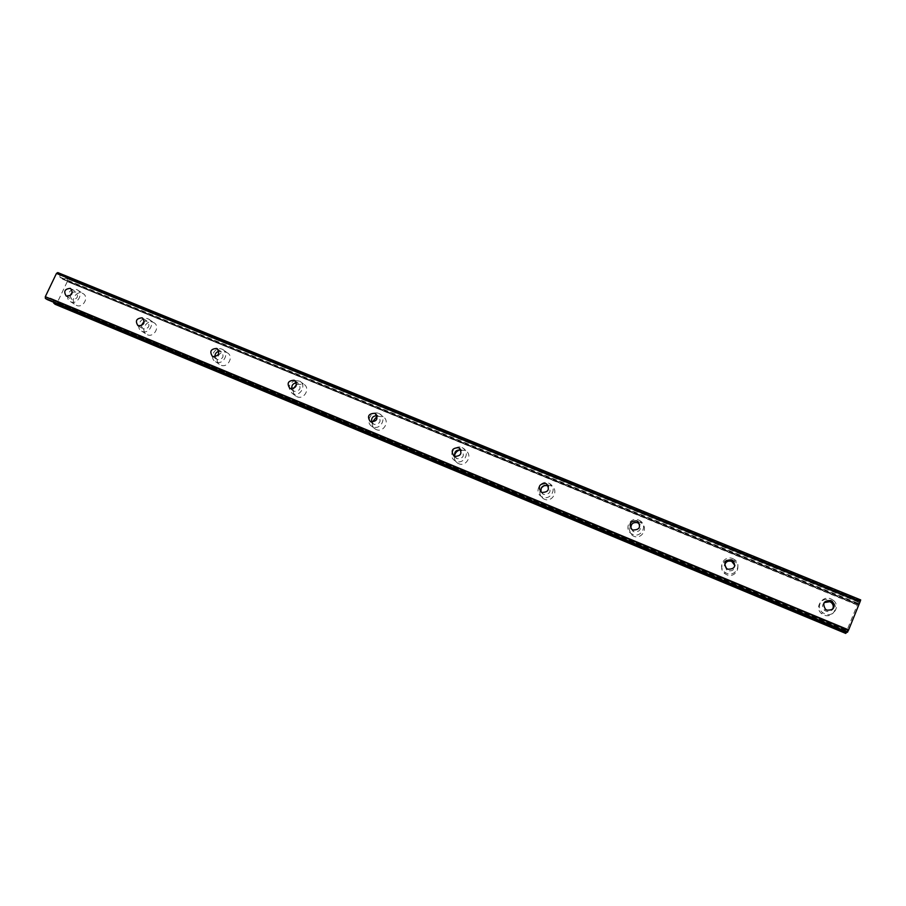 <?xml version="1.0" encoding="UTF-8"?>
<svg xmlns="http://www.w3.org/2000/svg" width="906" height="906" viewBox="0 0 906 906"><rect width="100%" height="100%" fill="white"/><g stroke="black" fill="none" stroke-linecap="round" stroke-linejoin="round"><path stroke-width="0.68" stroke-dasharray="4.53 3.4" d="M824.143 602.592C821.923 605.185 822.059 607.767 824.551 610.316L825.978 611.165C828.605 612.06 830.745 611.482 832.41 609.455M69.909 295.9L72.004 299.603C77.497 299.082 78.845 296.568 76.047 292.038L72.389 292.128M141.064 325.866L143.273 329.059C148.924 328.572 150.294 326.013 147.395 321.347L144.314 321.086M215.005 356.817L217.259 359.625C223.069 359.195 224.473 356.579 221.46 351.788L218.912 351.313M291.845 388.867L294.122 391.392C300.079 390.996 301.517 388.334 298.402 383.397L296.409 382.842M371.72 422.06L374.008 424.404C380.135 424.065 381.596 421.358 378.391 416.273L376.987 415.729M454.767 456.465L457.111 458.742C463.408 458.481 464.914 455.718 461.618 450.475L460.871 450.101M541.142 492.049L543.645 494.495C550.055 494.348 551.618 491.562 548.356 486.148M630.938 528.594L633.804 531.754C639.545 532.162 641.516 529.682 639.715 524.302M724.619 565.378L726.703 569.976L727.835 570.61C732.218 571.516 734.573 569.806 734.902 565.48M53.986 302.389L53.352 300.52L847.382 630.304L53.341 300.52M846.498 632.014L847.314 630.417M833.441 600.418C840.768 606.137 833.305 617.892 824.856 613.94L822.637 612.626C815.015 607.031 822.388 594.936 830.983 598.911L833.441 600.418L832.399 601.607C839.635 607.269 832.252 618.911 823.894 614.993L821.697 613.69C814.154 608.153 821.459 596.171 829.964 600.112L832.32 601.539M82.412 293.272L82.99 293.555C89.456 296.794 83.171 308.516 76.625 305.435L76.104 305.186C69.581 301.981 75.832 290.203 82.412 293.272M76.772 289.603L77.35 289.886C83.862 293.148 77.52 304.971 70.917 301.857L70.408 301.607C63.839 298.391 70.136 286.511 76.772 289.603M153.193 322.332L153.85 322.649C160.498 326.047 154.145 337.927 147.372 334.733L146.795 334.461C140.079 331.109 146.398 319.161 153.193 322.332M148.074 318.855L148.731 319.172C155.424 322.593 149.014 334.574 142.197 331.358L141.608 331.086C134.847 327.7 141.223 315.662 148.074 318.855M226.647 352.479L227.383 352.842C234.212 356.42 227.78 368.436 220.781 365.152L220.135 364.835C213.227 361.313 219.614 349.206 226.647 352.479M222.095 349.206L222.831 349.569C229.716 353.17 223.216 365.299 216.172 361.981L215.515 361.664C208.55 358.119 215.005 345.911 222.095 349.206M296.556 384.518L303.748 384.201C310.769 387.972 304.235 400.124 297.021 396.726L296.273 396.364C293.567 394.529 292.638 391.913 293.51 388.549M294.654 380.52L299.818 381.154C306.885 384.948 300.294 397.213 293.023 393.793L292.264 393.419C287.564 388.481 288.357 384.178 294.643 380.52M377.145 416.25L383.125 416.805C390.305 420.792 383.691 433.045 376.239 429.546L375.378 429.116C372.932 427.485 371.89 425.152 372.264 422.128M378.901 413.51L379.863 413.997C387.1 418.017 380.418 430.384 372.898 426.862L372.038 426.432C364.699 422.479 371.324 409.999 378.901 413.51M460.01 449.852L465.695 450.724C473.034 454.948 466.296 467.281 458.617 463.668L457.621 463.17C455.005 461.347 453.951 458.832 454.484 455.616M462.026 447.609L463.147 448.187C470.554 452.445 463.759 464.891 456.001 461.256L455.005 460.746C447.485 456.556 454.223 443.985 462.026 447.609M547.518 484.789L551.663 486.046C559.115 490.554 552.264 502.898 544.359 499.195L543.181 498.572C539.489 495.571 538.877 492.003 541.346 487.858M548.583 483.102L549.908 483.804C557.428 488.357 550.508 500.814 542.524 497.077L541.346 496.454C533.679 491.992 540.531 479.376 548.583 483.102M637.847 521.505L641.255 522.875C648.764 527.711 641.765 539.987 633.656 536.182L632.252 535.423C626.805 527.971 628.651 523.328 637.779 521.494M638.764 520.089L640.349 520.961C647.937 525.831 640.87 538.232 632.682 534.393L631.255 533.634C623.498 528.855 630.485 516.25 638.764 520.089M732.807 560.236L734.732 561.346C742.207 566.556 735.026 578.628 726.748 574.755L725.027 573.781C717.326 568.685 724.415 556.352 732.807 560.236M732.818 558.651L734.766 559.772C742.308 565.038 735.06 577.224 726.703 573.317L724.959 572.332C717.178 567.19 724.347 554.732 732.818 558.651M858.005 603.996L63.409 279.173L858.05 604.019L858.797 601.629L65.776 278.131L858.718 601.856M847.382 630.304L848.22 629.364L847.246 632.331M66.013 278.006L858.548 601.833L845.728 633.419M858.548 601.833L66.002 277.995M858.05 604.019L63.409 279.173M858.582 603.838L857.937 604.404L62.899 279.32L59.966 277.157L858.729 603.566L60.113 277.496M860.7 599.919L858.729 603.566M53.261 300.373L50.238 298.051L47.588 299.648L847.28 632.229M57.769 272.581L860.236 600.327M860.156 600.474L59.762 273.895M59.841 274.065L59.966 277.157M63.805 279.32L65.776 278.131M858.412 602.128L67.044 278.674M67.067 278.98L67.191 281.517L857.235 604.664M857.087 604.993L67.191 281.517M67.18 281.845L57.259 302.604L846.657 630.701M846.555 630.995L57.259 302.604M57.021 302.785L55.085 304.042L845.819 633.181M544.189 485.537L547.235 484.789M848.175 629.568L49.932 298.108M50.272 298.063L848.22 629.364L50.238 298.051M847.631 629.806L53.103 299.807M847.484 630.066L53.25 300.135M63.227 279.286L857.982 604.223M70.996 288.765L76.047 292.038M142.922 318.334L147.395 321.347M217.655 349.07L221.46 351.788M295.345 381.052L298.402 383.397M376.216 414.427L378.391 416.273M460.486 449.365L461.618 450.475M77.35 289.886L82.99 293.555M148.731 319.172L153.85 322.649M222.831 349.569L227.383 352.842M299.818 381.154L303.748 384.201M379.863 413.997L383.125 416.805M463.147 448.187L465.695 450.724M549.908 483.804L551.663 486.046M640.349 520.961L641.255 522.875M734.766 559.772L734.732 561.346M825.479 609.274L824.551 610.316M66.217 296.002L71.665 299.444M137.95 325.628L142.899 328.878M212.423 356.364L216.84 359.422M289.807 388.312L293.635 391.143M370.26 421.528L373.453 424.121M453.963 456.069L456.465 458.413M541.131 492.037L542.875 494.098M631.946 529.512L632.886 531.256M726.657 568.572L726.703 569.976M822.637 612.626L821.697 613.69M70.408 301.607L76.104 305.186M141.608 331.086L146.795 334.461M215.515 361.664L220.135 364.835M292.264 393.419L296.273 396.364M372.038 426.432L375.378 429.116M455.005 460.746L457.621 463.17M541.346 496.454L543.181 498.572M631.255 533.634L632.252 535.423M724.959 572.332L725.027 573.781"/><path stroke-width="1.36" d="M832.41 609.455C833.848 606.997 833.497 604.71 831.38 602.603L829.851 601.675L824.143 602.592M826.918 610.134C833.792 610.338 835.615 607.45 832.376 601.493L830.825 600.553C823.894 600.406 822.116 603.305 825.479 609.274L826.918 610.134M66.557 296.171C72.095 295.65 73.454 293.102 70.645 288.538L70.283 288.368C64.734 288.901 63.386 291.449 66.217 296.002L66.557 296.171M138.335 325.809C144.02 325.322 145.402 322.729 142.491 318.04L142.083 317.836C136.376 318.346 135.005 320.939 137.95 325.628L138.335 325.809M212.853 356.579C218.708 356.137 220.124 353.499 217.089 348.663L216.636 348.436C210.77 348.901 209.365 351.551 212.423 356.364L212.853 356.579M290.294 388.549C296.307 388.164 297.746 385.469 294.62 380.497L294.088 380.237C288.063 380.656 286.636 383.34 289.807 388.312L290.294 388.549M370.814 421.8C376.998 421.471 378.481 418.731 375.243 413.6L374.642 413.295C368.436 413.657 366.975 416.398 370.26 421.528L370.814 421.8M454.619 456.409C460.973 456.137 462.479 453.351 459.161 448.074L458.459 447.7C452.094 448.006 450.588 450.792 453.963 456.069L454.619 456.409M548.356 486.148L547.473 485.673C542.558 485.072 540.452 487.202 541.142 492.049M541.901 492.445C548.413 492.252 549.976 489.433 546.59 483.974L545.763 483.544C539.217 483.759 537.677 486.59 541.131 492.037L541.901 492.445M639.715 524.302L637.643 522.717C632.943 521.958 630.712 523.917 630.938 528.594M632.875 530.01C639.545 529.919 641.165 527.066 637.756 521.437L636.759 520.893C630.055 521.018 628.458 523.895 631.946 529.512L632.875 530.01M734.902 565.48L731.697 561.358C727.926 560.406 725.57 561.754 724.619 565.378M727.801 569.206C734.596 569.24 736.295 566.352 732.909 560.554L731.697 559.863C724.857 559.863 723.181 562.773 726.657 568.572L727.801 569.206M845.944 633.271L54.87 304.19L846.079 632.977L53.76 303.25L53.986 302.389M846.079 632.977L846.498 632.014M56.455 273.419L860.213 601.38L848.469 630.316L45.3 296.704L56.455 273.419L57.769 272.581L860.7 599.919L860.213 601.38M847.257 632.331L47.418 299.66L847.246 632.331L848.469 630.316M845.728 633.419L54.858 304.178M47.418 299.66L45.379 298.425L45.3 296.704M847.665 632.026L45.379 298.425M72.389 292.128L69.909 295.9M144.314 321.086L141.064 325.866M218.912 351.313C216.115 352.094 214.813 353.929 215.005 356.817M296.409 382.842C292.932 383.374 291.415 385.378 291.845 388.867M376.987 415.729C372.853 415.865 371.086 417.972 371.72 422.06M460.871 450.101C456.114 449.603 454.076 451.732 454.767 456.465M293.51 388.549L296.556 384.518M372.264 422.128L377.145 416.25M454.484 455.616C455.254 452.672 457.1 450.746 460.01 449.852M541.346 487.858L544.189 485.537M295.345 381.052L294.654 380.52M832.376 601.493L831.38 602.603M217.089 348.663L217.655 349.07M375.243 413.6L376.216 414.427M459.161 448.074L460.486 449.365M546.59 483.974L548.289 486.103M637.756 521.437L638.628 523.26M732.909 560.554L732.897 562.048"/></g></svg>
